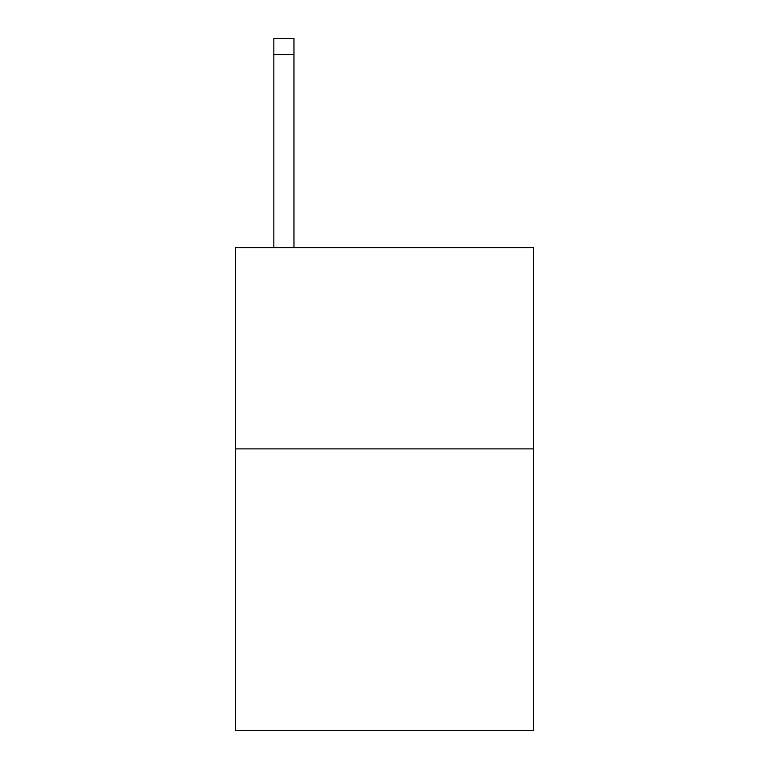 <?xml version="1.0" encoding="UTF-8"?>
<svg xmlns="http://www.w3.org/2000/svg" width="769" height="769" viewBox="0 0 769 769"><rect width="100%" height="100%" fill="white"/><g stroke="black" fill="none" stroke-linecap="round" stroke-linejoin="round"><path stroke-width="1.15" d="M533.378 448.885L533.378 730.55L235.622 730.55L235.622 247.685L533.378 247.685L533.378 448.885L235.622 448.885M293.96 247.685L293.96 38.45L273.841 38.45L293.96 38.45L273.841 38.45L293.96 38.45L273.841 38.45L293.96 38.45L273.841 38.45L293.96 38.45L273.841 38.45L293.96 38.45L273.841 38.45L293.96 38.45L273.841 38.45L293.96 38.45L273.841 38.45L293.96 38.45L273.841 38.45L293.96 38.45L273.841 38.45L273.841 247.685M293.96 38.45L273.841 38.45M293.96 54.541L273.841 54.541"/></g></svg>
